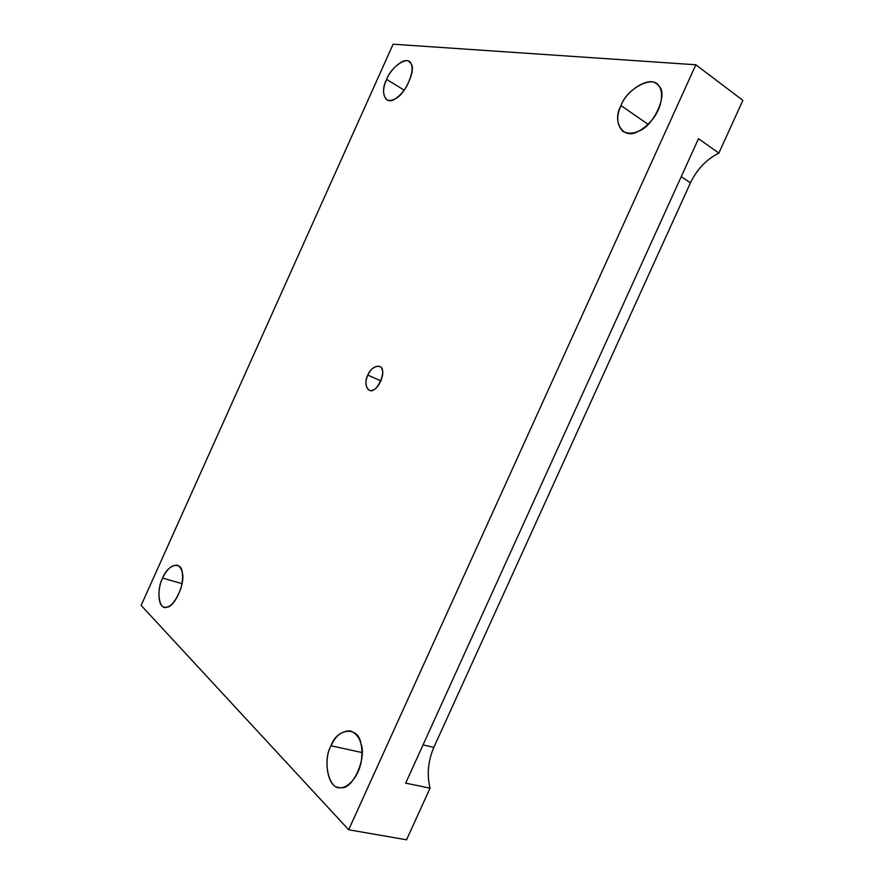 <?xml version="1.0" encoding="UTF-8"?>
<svg xmlns="http://www.w3.org/2000/svg" width="884" height="884" viewBox="0 0 884 884"><rect width="100%" height="100%" fill="white"/><g stroke="black" fill="none" stroke-linecap="round" stroke-linejoin="round"><path stroke-width="1.33" d="M182.027 583.639L162.656 578.103C157.418 587.683 157.54 606.634 164.313 607.087C169.927 608.358 175.452 602.148 180.888 588.446C184.038 575.716 182.822 567.959 177.231 565.185C171.385 565.108 166.523 569.418 162.656 578.103L182.027 583.639M362.031 752.56L331.036 745.776C323.201 758.98 327.367 787.545 338.76 787.39C345.556 789.832 358.119 779.003 361.236 761.577C363.589 745.146 359.998 734.924 350.451 730.902C341.942 730.703 335.478 735.665 331.036 745.776L362.031 752.56M648.127 124.324L621.021 105.583C616.049 116.312 616.712 124.953 622.999 131.495C632.447 135.937 642.558 131.561 653.342 118.357C664.094 103.782 663.254 87.549 656.724 84.013C648.834 75.737 625.75 91.262 621.021 105.583L648.127 124.324M404.209 90.179L386.628 79.416C382.54 88.533 382.573 95.328 386.728 99.793C392.54 102.146 399.159 97.748 406.585 86.599C413.027 73.228 413.845 64.886 409.038 61.582C404.043 56.974 390.308 69.25 386.628 79.416L404.209 90.179M367.81 375.125C364.948 381.954 365.401 386.949 369.147 390.087C376.573 395.402 388.485 368.319 379.446 366.451C374.75 365.821 370.871 368.716 367.81 375.125L380.971 380.86L367.81 375.125C370.573 367.015 380.916 362.904 382.076 369.589C384.993 374.341 378.242 389.314 372.86 390.021C367.169 393.391 363.578 382.518 367.81 375.125M433.834 747.367L690.459 182.833L681.244 176.645L690.459 182.833C696.968 169.286 706.438 159.374 718.869 153.087L698.482 138.7L405.668 783.147L430.044 788.174C426.751 774.55 428.022 760.947 433.834 747.367L423.049 744.88L433.834 747.367C428.022 760.947 426.751 774.55 430.044 788.174L405.668 783.147L698.482 138.7L718.869 153.087L742.858 100.356L695.841 64.775L348.672 829.767L406.563 839.8L430.044 788.174L406.563 839.8L348.672 829.767L695.841 64.775L742.858 100.356L718.869 153.087C706.438 159.374 696.968 169.286 690.459 182.833L433.834 747.367M393.115 44.2L695.841 64.775L393.115 44.2L141.142 605.396L348.672 829.767L141.142 605.396L393.115 44.2M386.628 79.416C391.203 66.278 408.916 54.841 411.104 63.957C416.309 69.317 404.828 94.853 395.535 98.588C385.767 106.356 379.523 92.267 386.628 79.416M621.021 105.583C626.458 88.654 653.851 74.289 658.989 86.267C668.525 93.461 653.475 126.633 638.668 131.086C623.706 140.799 611.341 122.025 621.021 105.583M331.036 745.776C336.926 727.908 358.539 725.852 360.926 743.654C367.059 758.063 352.318 790.55 341.014 787.567C329.003 791.025 322.119 760.627 331.036 745.776M162.656 578.103C167.485 564.39 181.75 560.412 182.325 573.009C185.53 582.7 174.236 607.816 167.01 607.098C158.976 611.12 155.993 589.993 162.656 578.103"/></g></svg>
